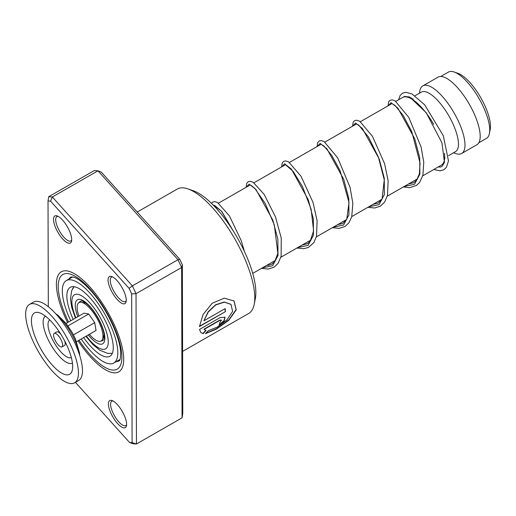 <?xml version="1.0" encoding="UTF-8"?>
<svg xmlns="http://www.w3.org/2000/svg" width="516" height="516" viewBox="0 0 516 516"><rect width="100%" height="100%" fill="white"/><g stroke="black" fill="none" stroke-linecap="round" stroke-linejoin="round"><path stroke-width="0.77" d="M440.78 76.478L448.43 72.085A38.203 13.377 60.1 0 1 454.151 72.001L457.95 73.324A34.933 12.236 60.1 0 1 481.615 99.201A34.933 12.236 60.1 0 1 490.2 129.516L489.426 133.463A38.203 13.377 60.1 0 1 486.465 138.359L478.809 142.751M454.151 72.001A38.203 13.377 60.1 0 1 480.028 100.304A38.203 13.377 60.1 0 1 489.426 133.463M444.495 153.258A38.984 13.655 60.1 0 1 444.392 160.141A38.984 13.655 60.1 0 1 441.373 165.133L422.746 175.827M414.993 95.77L421.359 92.119A34.308 12.016 60.1 0 1 449.739 117.454A34.308 12.016 60.1 0 1 455.512 151.627L448.527 155.639M419.34 93.28L419.811 90.874A38.984 13.655 60.1 0 1 422.83 85.882A38.984 13.655 60.1 0 1 455.08 114.675A38.984 13.655 60.1 0 1 461.639 153.504A38.984 13.655 60.1 0 1 455.809 153.594L453.493 152.788M422.83 85.882L438.032 77.155A38.984 13.655 60.1 0 1 470.282 105.948A38.984 13.655 60.1 0 1 476.842 144.777L461.639 153.504M395.888 101.342L402.564 97.511A38.984 13.655 60.1 0 1 408.401 97.421A38.984 13.655 60.1 0 1 433.698 124.337M54.761 339.509A7.798 2.728 -119.9 0 0 62.017 346.887A7.798 2.728 -119.9 0 0 61.507 340.741A7.798 2.728 -119.9 0 0 54.251 333.362A7.798 2.728 -119.9 0 0 54.761 339.509M62.017 346.887L64.552 345.436A7.798 2.728 -119.9 0 0 64.642 340.831M74.562 382.84L78.619 380.511A45.221 15.835 -119.9 0 0 75.671 344.869A45.221 15.835 -119.9 0 0 33.598 302.066L29.547 304.395A45.221 15.835 -119.9 0 0 32.489 340.038A45.221 15.835 -119.9 0 0 74.562 382.84A45.221 15.835 -119.9 0 0 71.614 347.197A45.221 15.835 -119.9 0 0 29.547 304.395M67.344 346.417A35.352 12.378 -119.9 0 0 39.713 312.864A35.352 12.378 -119.9 0 0 36.759 340.818A35.352 12.378 -119.9 0 0 57.831 370.43A35.352 12.378 -119.9 0 0 72.382 369.785A35.352 12.378 -119.9 0 0 67.344 346.417M73.466 334.865L94.731 322.661L96.053 330.479L76.555 341.663M94.731 322.661L88.739 313.986L84.063 313.135L66.1 323.442M88.739 313.986L67.964 325.912M60.811 334.149A7.798 2.728 -119.9 0 0 56.786 331.911L54.251 333.362M78.909 316.089A22.143 7.753 60.1 0 1 81.328 302.279A22.143 7.753 60.1 0 1 94.028 313.567A22.143 7.753 60.1 0 1 102.51 339.193A22.143 7.753 60.1 0 1 89.365 334.316M120.022 359.446L113.733 363.058A47.562 16.654 -119.9 0 0 105.722 315.682A47.562 16.654 -119.9 0 0 66.383 280.556A47.562 16.654 -119.9 0 0 70.744 320.778M72.446 289.018L73.711 287.154M72.517 277.034L72.904 276.989M83.637 337.599A39.764 13.926 -119.9 0 0 109.85 356.292A39.764 13.926 -119.9 0 0 103.155 316.689A39.764 13.926 -119.9 0 0 70.266 287.315A39.764 13.926 -119.9 0 0 73.182 319.378M81.199 339.006A47.562 16.654 -119.9 0 0 113.733 363.058M117.19 299.493A15.596 5.463 60.1 0 1 108.534 283.445A15.596 5.463 60.1 0 1 111.733 276.537A15.596 5.463 60.1 0 1 117.132 280.704A15.596 5.463 60.1 0 1 126.13 301.628A15.596 5.463 60.1 0 1 117.19 299.493M112.707 276.976A14.035 4.915 -119.9 0 0 111.443 277.202A14.035 4.915 -119.9 0 0 111.295 285.567A14.035 4.915 -119.9 0 0 118.454 297.829A14.035 4.915 -119.9 0 0 125.414 301.544A14.035 4.915 -119.9 0 0 126.246 300.57M117.545 423.513A15.596 5.463 60.1 0 1 108.889 407.466A15.596 5.463 60.1 0 1 112.088 400.558A15.596 5.463 60.1 0 1 117.487 404.725A15.596 5.463 60.1 0 1 126.484 425.648A15.596 5.463 60.1 0 1 117.545 423.513M113.062 400.99A14.035 4.915 -119.9 0 0 111.798 401.216A14.035 4.915 -119.9 0 0 111.65 409.581A14.035 4.915 -119.9 0 0 118.809 421.849A14.035 4.915 -119.9 0 0 125.769 425.565A14.035 4.915 -119.9 0 0 126.601 424.584M62.63 238.889A15.596 5.463 60.1 0 1 53.974 222.841A15.596 5.463 60.1 0 1 57.173 215.933A15.596 5.463 60.1 0 1 62.578 220.1A15.596 5.463 60.1 0 1 71.576 241.017A15.596 5.463 60.1 0 1 62.63 238.889M58.147 216.365A14.035 4.915 -119.9 0 0 56.883 216.591A14.035 4.915 -119.9 0 0 56.741 224.957A14.035 4.915 -119.9 0 0 63.894 237.218A14.035 4.915 -119.9 0 0 70.853 240.94A14.035 4.915 -119.9 0 0 71.692 239.959M187.972 188.908L193.403 190.791A67.054 23.484 60.1 0 1 216.623 208.703A67.054 23.484 60.1 0 1 255.31 298.674L254.201 304.311A71.73 25.123 -119.9 0 0 212.818 208.064A71.73 25.123 -119.9 0 0 187.972 188.908A71.73 25.123 -119.9 0 0 177.24 189.069L137.224 212.031M182.593 351.402L248.648 313.496A71.73 25.123 -119.9 0 0 254.201 304.311M90.158 356.569A57.695 20.208 60.1 0 1 78.058 340.805A57.695 20.208 60.1 0 0 90.158 356.569A57.695 20.208 60.1 0 0 118.777 371.849A57.695 20.208 60.1 0 1 90.158 356.569M67.596 322.584A57.695 20.208 60.1 0 1 61.34 271.764A57.695 20.208 60.1 0 1 89.958 287.044A57.695 20.208 60.1 0 1 119.37 337.458A57.695 20.208 60.1 0 1 118.777 371.849A57.695 20.208 60.1 0 0 119.37 337.458A57.695 20.208 60.1 0 0 89.958 287.044A57.695 20.208 60.1 0 0 61.34 271.764A57.695 20.208 60.1 0 0 67.596 322.584M199.453 326.544L225.428 311.638A71.73 25.123 -119.9 0 0 225.163 308.6L203.904 320.804L208.283 311.974L215.798 304.892L224.402 302.163L231.013 304.395L232.613 311.412L226.911 319.907L217.23 327.112L208.367 330.659L205.355 333.71L216.307 329.189L228.756 320.339L236.238 309.877L234.064 300.97L224.234 298.151L212.166 303.266L203.052 314.56L199.453 326.544M204.188 329.363L219.861 320.365L221.519 320.159L219.616 322.835A71.73 25.123 -119.9 0 1 219.203 325.093L224.157 320.926L225.021 317.198L219.939 317.701L199.544 329.401L200.73 332.375L203.078 333.704L206 330.543L204.188 329.363M182.058 417.825L181.632 267.501L177.981 259.703L97.963 170.809L101.259 172.073L179.768 259.29L182.348 264.805L182.774 413.574L182.058 417.825L136.456 443.999L132.825 443.715L129.535 442.457L132.096 442.657L131.67 293.888L129.097 288.373L50.581 201.156L48.02 200.956L48.323 306.665M50.581 201.156L52.361 196.983L97.963 170.809L94.338 170.532L48.73 196.706L52.361 196.983L132.373 285.877L136.024 293.675L136.456 443.999L132.096 442.657M179.768 259.29L177.981 259.703L132.373 285.877L129.097 288.373M182.348 264.805L181.632 267.501L136.024 293.675L131.67 293.888M75.426 382.343L129.535 442.457M48.73 196.706L48.02 200.956M204.007 329.15L219.681 320.152L221.409 320.068M219.294 324.687L223.957 320.72L224.924 317.101M200.64 332.259L203.078 333.704M202.898 333.471L205.82 330.324M205.697 333.375L216.539 328.705L228.769 319.926L236.064 309.652L233.98 300.899M199.479 326.235L225.428 311.638M225.247 311.445A71.421 25.013 -119.9 0 0 225.008 308.684M230.929 304.317L224.247 302.015L215.636 304.743L208.116 311.819L203.904 320.804M79.013 302.615A22.614 7.921 60.1 0 1 81.722 301.022C82.25 300.757 84.076 301.789 87.198 304.13C91.087 307.594 94.763 312.419 98.221 318.585C101.123 323.945 103.006 328.815 103.877 333.194L104.251 336.058L103.8 339.489A22.614 7.921 60.1 0 1 101.052 341.024M77.813 316.721A25.374 8.888 60.1 0 1 79.619 299.377A25.374 8.888 60.1 0 1 98.421 318.54A25.374 8.888 60.1 0 1 103.903 342.605A25.374 8.888 60.1 0 1 88.268 334.942M86.366 336.039A31.186 10.92 -119.9 0 0 106.793 347.778A31.186 10.92 -119.9 0 0 100.33 317.791A31.186 10.92 -119.9 0 0 76.703 294.217A31.186 10.92 -119.9 0 0 75.91 317.811M79.187 353.853A30.534 10.694 -119.9 0 0 74.943 340.476A30.534 10.694 -119.9 0 0 56.902 315.024M45.55 316.224A26.993 9.456 -119.9 0 0 47.201 337.561A26.993 9.456 -119.9 0 0 72.421 363.051M49.742 319.939A21.691 7.598 -119.9 0 0 51.284 336.954A21.691 7.598 -119.9 0 0 71.331 357.556M116.171 361.658A48.343 16.931 -119.9 0 0 119.19 360.826C118.848 359.878 120.486 363.587 120.634 352.106C119.983 336.542 105.645 306.588 90.397 290.185C83.076 282.394 77.355 278.021 73.233 277.073L71.066 276.969A48.343 16.931 -119.9 0 0 68.828 279.156M68.564 322.029A54.58 19.111 60.1 0 1 60.378 276.911A54.58 19.111 60.1 0 1 89.965 288.921A54.58 19.111 60.1 0 1 121.886 357.162A54.58 19.111 60.1 0 1 90.152 354.692A54.58 19.111 60.1 0 1 79.019 340.25M388.355 105.664L391.025 102.671L397.823 108.05L414.722 138.746L419.734 157.799L419.882 174.105L414.509 184.309L404.222 186.457M352.886 126.02L355.55 123.027L362.355 128.407L379.247 159.109L384.265 178.155L384.414 194.461L379.041 204.665L368.747 206.813M317.411 146.376L320.081 143.383L326.88 148.763L343.779 179.458L348.797 198.512L348.945 214.817L343.572 225.021L333.278 227.169M281.942 166.739L284.606 163.74L291.411 169.119L308.31 199.821L313.322 218.868L313.47 235.173L308.097 245.384L297.809 247.525M246.467 187.095L249.138 184.096L255.936 189.475L272.835 220.177L277.853 239.224L278.001 255.53L272.629 265.74L262.334 267.881M212.573 204.42L221.745 211.367L233.941 232.103M112.314 353.299L107.799 353.421L99.807 350.229L92.861 344.507L85.895 336.309M252.717 273.403L275.634 260.251M280.859 257.252L311.109 239.895M316.327 236.896L346.578 219.539M351.802 216.539L382.046 199.182M387.271 196.183L417.515 178.826M444.876 157.677L444.392 160.141M410.717 98.227L411.342 97.866M413.213 99.098L408.401 97.421M213.908 205.781L214.604 205.381M218.526 203.13L250.105 185.005M254.001 182.774L285.574 164.649M289.47 162.417L321.049 144.293M324.945 142.055L356.517 123.937M360.413 121.699L391.986 103.581M74.098 286.702L71.711 290.54L70.434 299.048L71.756 307.484L75.433 318.088M55.799 313.793L57.824 315.179L66.145 323.5L72.059 332.291L75.375 338.818L79.503 352.88L79.696 355.427M104.142 334.878L102.51 339.193M85.875 303.047L81.328 302.279M66.383 280.556L72.363 277.124M118.48 360.336A4.676 4.676 0 0 0 119.673 360.226M391.883 103.574L395.017 105.412L403.106 115.332L411.774 131.657L420.076 163.185L419.392 173.808L416.56 180.258L413.755 182.722L408.575 183.96M356.408 123.937L358.685 125.072L368.405 136.882L378.428 157.225L384.265 179.826L382.072 199.131L378.299 203.072L373.1 204.317M320.939 144.293L323.848 145.931L331.607 155.2L340.102 170.712L349.029 202.485L346.758 219.216L342.856 223.415L337.632 224.673M285.464 164.649L293.191 171.467L302.44 186.47L311.148 209.341L313.605 230.781L310.206 241.262L307.542 243.675L302.163 245.029M249.996 185.005L251.363 185.528L255.078 188.721L265.237 203.51L274.344 225.053L277.86 253.382L274.635 261.741L271.971 264.095L268.642 265.25L266.688 265.385M214.521 205.362L221.454 211.186L233.535 231.439M438.174 166.971L440.406 167.068L441.902 166.571L444.47 162.372L441.973 142.926L426.216 112.707L409.691 96.989L404.344 96.434L403.596 97.066M433.827 169.467L440.006 170.854L443.921 169.725L446.469 167.236L448.488 160.96L443.341 135.766L424.649 104.761L411.962 93.931L405.815 92.28L402.435 93.215L400.145 95.46L398.604 99.781M388.058 105.832L388.658 101.826L390.115 100.285L392.115 99.833L395.075 100.826L408.737 117.319L421.088 146.937L423.771 162.288L422.907 175.208L419.682 182.341L416.47 185.444L409.607 187.682L403.351 186.96M352.589 126.194L353.176 122.195L354.563 120.686L356.627 120.196L359.742 121.266L372.5 136.392L384.581 163.649L388.148 180.832L387.49 195.338L384.665 202.059L380.415 206.168L374.59 208.006L367.876 207.316M317.121 146.55L317.695 142.571L319.146 141.016L321.223 140.552L324.054 141.5L337.67 157.825L350.054 187.321L352.854 203.439L351.719 216.823L348.951 222.764L345.107 226.427L339.031 228.369L332.407 227.672M281.646 166.907L282.226 162.927L283.677 161.373L285.664 160.908L288.586 161.856L300.97 176.143L313.025 202.407L317.121 220.745L316.508 236.205L313.851 242.578L308.471 247.428L303.872 248.699L296.932 248.028M246.177 187.263L246.758 183.283L248.215 181.722L250.286 181.264L253.13 182.225L264.147 194.377L275.518 216.972L281.252 238.102L281.13 256.188L278.143 263.289L274.106 267.178L268.32 269.062L261.464 268.385M211.463 203.323L212.766 202.066L214.766 201.621L217.571 202.53L229.414 215.881L241.275 240.72L244.429 251.505"/></g></svg>
